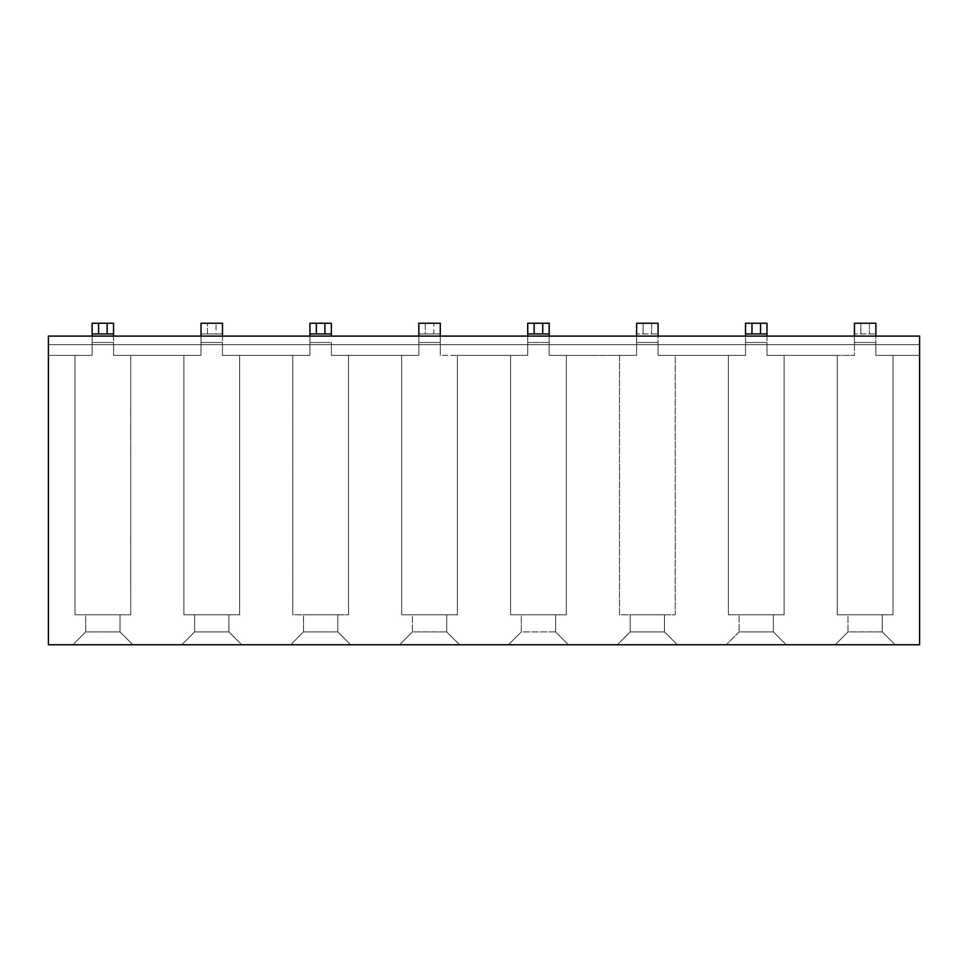 <?xml version="1.0" encoding="UTF-8"?>
<svg xmlns="http://www.w3.org/2000/svg" width="968" height="968" viewBox="0 0 968 968"><rect width="100%" height="100%" fill="white"/><g stroke="black" fill="none" stroke-linecap="round" stroke-linejoin="round"><path stroke-width="0.73" stroke-dasharray="4.84 3.63" d="M48.4 644.773L919.6 644.773L919.6 336.09L919.6 336.743L919.6 336.09L48.4 336.09L48.4 644.773L919.6 644.773L919.6 336.09L48.4 336.09L919.6 336.09L48.4 336.09L48.4 344.656L201.029 344.656L201.029 355.377L113.571 355.377L113.571 342.515L92.129 342.515L92.129 355.377L74.984 355.377L74.984 614.765L130.716 614.765L130.716 355.377L130.716 614.765L130.716 355.377L201.029 355.377L201.029 342.515L222.471 342.515L222.471 355.377L239.616 355.377L239.616 614.765L239.616 355.377L309.929 355.377L309.929 344.656L113.571 344.656L113.571 355.377L113.571 342.515L113.571 355.377L183.884 355.377L183.884 614.765L239.616 614.765L239.616 355.377L222.471 355.377L222.471 342.515L222.471 355.377L309.929 355.377L239.616 355.377L239.616 614.765L183.884 614.765L183.884 355.377L183.884 614.765L239.616 614.765L183.884 614.765L183.884 355.377L201.029 355.377L113.571 355.377L130.716 355.377L130.716 614.765L74.984 614.765L130.716 614.765L74.984 614.765L74.984 355.377L74.984 614.765L74.984 355.377L48.4 355.377L48.4 344.656L92.129 344.656L92.129 355.377L48.4 355.377L92.129 355.377L92.129 342.515L92.129 355.377L48.4 355.377L48.4 336.09L48.4 644.773M835.142 644.773L895.158 644.773L835.142 644.773L895.158 644.773L882.296 631.91L882.296 614.765L848.004 614.765L882.296 614.765L882.296 631.91L882.296 614.765L848.004 614.765L848.004 631.91L882.296 631.91L882.296 614.765L848.004 614.765L848.004 631.91L848.004 614.765L848.004 631.91L882.296 631.91L848.004 631.91L835.142 644.773L848.004 631.91L835.142 644.773L848.004 631.91L882.296 631.91L895.158 644.773L835.142 644.773M617.342 644.773L677.358 644.773L617.342 644.773L630.204 631.91L664.496 631.91L664.496 614.765L630.204 614.765L664.496 614.765L664.496 631.91L664.496 614.765L630.204 614.765L630.204 631.91L630.204 614.765L630.204 631.91L664.496 631.91L664.496 614.765L630.204 614.765L630.204 631.91L664.496 631.91L677.358 644.773L617.342 644.773L677.358 644.773L664.496 631.91L677.358 644.773L664.496 631.91L630.204 631.91L617.342 644.773M181.742 644.773L241.758 644.773L181.742 644.773L194.604 631.91L228.896 631.91L228.896 614.765L194.604 614.765L228.896 614.765L228.896 631.91L228.896 614.765L194.604 614.765L194.604 631.91L194.604 614.765L194.604 631.91L228.896 631.91L228.896 614.765L194.604 614.765L194.604 631.91L228.896 631.91L241.758 644.773L181.742 644.773L194.604 631.91L181.742 644.773L241.758 644.773L228.896 631.91L241.758 644.773L228.896 631.91L194.604 631.91L181.742 644.773M399.542 644.773L459.558 644.773L399.542 644.773L459.558 644.773L446.696 631.91L446.696 614.765L412.404 614.765L446.696 614.765L446.696 631.91L446.696 614.765L412.404 614.765L412.404 631.91L446.696 631.91L446.696 614.765L412.404 614.765L412.404 631.91L412.404 614.765L412.404 631.91L446.696 631.91L412.404 631.91L399.542 644.773L412.404 631.91L399.542 644.773L412.404 631.91L446.696 631.91L459.558 644.773L446.696 631.91L459.558 644.773L399.542 644.773M350.658 644.773L290.642 644.773L350.658 644.773L337.796 631.91L337.796 614.765L303.504 614.765L337.796 614.765L337.796 631.91L337.796 614.765L303.504 614.765L303.504 631.91L337.796 631.91L337.796 614.765L303.504 614.765L303.504 631.91L303.504 614.765L303.504 631.91L337.796 631.91L303.504 631.91L290.642 644.773L350.658 644.773L337.796 631.91L350.658 644.773L290.642 644.773L303.504 631.91L290.642 644.773L303.504 631.91L337.796 631.91L350.658 644.773M568.458 644.773L508.442 644.773L568.458 644.773L555.596 631.91L555.596 614.765L521.304 614.765L555.596 614.765L555.596 631.91L555.596 614.765L521.304 614.765L521.304 631.91L555.596 631.91L555.596 614.765L521.304 614.765L521.304 631.91L555.596 631.91L521.304 631.91L521.304 614.765L521.304 631.91L508.442 644.773L521.304 631.91L508.442 644.773L568.458 644.773L508.442 644.773L521.304 631.91L555.596 631.91L568.458 644.773M132.858 644.773L72.842 644.773L132.858 644.773L119.996 631.91L119.996 614.765L85.704 614.765L119.996 614.765L119.996 631.91L119.996 614.765L85.704 614.765L85.704 631.91L119.996 631.91L119.996 614.765L85.704 614.765L85.704 631.91L85.704 614.765L85.704 631.91L119.996 631.91L85.704 631.91L72.842 644.773L132.858 644.773L119.996 631.91L132.858 644.773L72.842 644.773L85.704 631.91L72.842 644.773L85.704 631.91L119.996 631.91L132.858 644.773M786.258 644.773L726.242 644.773L786.258 644.773L726.242 644.773L739.104 631.91L773.396 631.91L773.396 614.765L739.104 614.765L773.396 614.765L773.396 631.91L773.396 614.765L739.104 614.765L739.104 631.91L739.104 614.765L739.104 631.91L773.396 631.91L773.396 614.765L739.104 614.765L739.104 631.91L773.396 631.91L786.258 644.773L773.396 631.91L739.104 631.91L726.242 644.773L786.258 644.773L773.396 631.91L786.258 644.773M919.6 355.377L919.6 336.743L919.6 355.377L919.6 344.656L48.4 344.656L919.6 344.656L919.6 336.09L48.4 336.09L919.6 336.09L919.6 344.656L766.971 344.656L766.971 355.377L766.971 342.515L745.529 342.515L745.529 355.377L728.384 355.377L728.384 614.765L784.116 614.765L784.116 355.377L766.971 355.377L766.971 342.515L766.971 355.377L837.284 355.377L837.284 614.765L893.016 614.765L893.016 355.377L919.6 355.377L919.6 344.656L875.871 344.656L875.871 342.515L875.871 355.377L893.016 355.377L893.016 614.765L893.016 355.377L875.871 355.377L919.6 355.377L893.016 355.377L893.016 614.765L837.284 614.765L837.284 355.377L766.971 355.377L854.429 355.377L837.284 355.377L854.429 355.377L854.429 342.515L875.871 342.515L875.871 355.377L875.871 323.227L854.429 323.227L854.429 342.515L875.871 342.515L854.429 342.515L854.429 344.656L875.871 344.656L875.871 355.377L919.6 355.377M113.571 336.09L113.571 342.515L92.129 342.515L92.129 323.227L92.129 342.515L92.129 333.936L113.571 333.936L113.571 323.227L92.129 323.227L113.571 323.227L113.571 344.656L92.129 344.656L92.129 342.515L113.571 342.515L92.129 342.515L92.129 336.09M222.471 335.134L222.471 344.656L418.829 344.656L418.829 355.377L348.516 355.377L348.516 614.765L292.784 614.765L292.784 355.377L222.471 355.377L222.471 344.656L201.029 344.656L201.029 342.515L222.471 342.515L222.471 333.936L201.029 333.936L207.467 333.936L207.467 323.227L201.029 323.227L201.029 355.377L201.029 335.134M222.471 336.09L222.471 342.515L222.471 333.936L216.033 333.936L216.033 323.227L216.033 333.936L207.467 333.936L207.467 323.227L201.029 323.227L201.029 333.936L222.471 333.936L222.471 323.227L207.467 323.227L222.471 323.227L222.471 333.936L201.029 333.936L201.029 342.515L222.471 342.515L201.029 342.515L201.029 336.09M292.784 355.377L292.784 614.765L348.516 614.765L292.784 614.765L348.516 614.765L348.516 355.377L331.371 355.377L331.371 342.515L309.929 342.515L309.929 355.377L292.784 355.377L292.784 614.765L292.784 355.377M348.516 614.765L348.516 355.377L418.829 355.377L331.371 355.377L331.371 342.515L331.371 355.377L348.516 355.377L348.516 614.765M331.371 333.936L331.371 323.227L309.929 323.227L309.929 355.377L309.929 333.936L331.371 333.936L309.929 333.936M440.271 335.134L440.271 342.515L418.829 342.515L418.829 355.377L418.829 342.515L418.829 344.656L440.271 344.656L440.271 355.377L440.271 333.936L418.829 333.936L425.267 333.936L425.267 323.227L418.829 323.227L418.829 342.515L440.271 342.515L440.271 355.377L510.584 355.377L510.584 614.765L510.584 355.377L527.729 355.377L527.729 344.656L331.371 344.656L331.371 355.377L401.684 355.377L401.684 614.765L457.416 614.765L457.416 355.377L527.729 355.377L510.584 355.377L510.584 614.765L566.316 614.765L566.316 355.377L549.171 355.377L549.171 342.515L527.729 342.515L527.729 355.377L527.729 342.515L527.729 355.377L457.416 355.377L457.416 614.765L401.684 614.765L457.416 614.765L401.684 614.765L401.684 355.377L418.829 355.377L418.829 342.515L440.271 342.515L440.271 355.377L510.584 355.377L510.584 614.765L566.316 614.765L566.316 355.377L636.629 355.377L549.171 355.377L566.316 355.377L566.316 614.765L566.316 355.377L636.629 355.377L636.629 342.515L658.071 342.515L658.071 355.377L745.529 355.377L745.529 342.515L745.529 355.377L745.529 344.656L549.171 344.656L549.171 355.377L619.484 355.377L619.484 614.765L675.216 614.765L675.216 355.377L675.216 614.765L619.484 614.765L619.484 355.377L636.629 355.377L636.629 342.515L636.629 355.377L636.629 344.656L658.071 344.656L658.071 342.515L658.071 355.377L728.384 355.377L728.384 614.765L784.116 614.765L784.116 355.377L784.116 614.765L728.384 614.765L728.384 355.377L728.384 614.765L784.116 614.765L784.116 355.377L854.429 355.377L854.429 335.134M331.371 336.09L331.371 323.227L309.929 323.227L309.929 342.515L331.371 342.515L309.929 342.515L331.371 342.515L331.371 344.656L309.929 344.656L309.929 336.09M113.571 333.936L92.129 333.936M566.316 614.765L510.584 614.765L566.316 614.765M549.171 336.09L549.171 342.515L527.729 342.515L527.729 323.227L527.729 342.515L527.729 333.936L549.171 333.936L549.171 355.377L549.171 323.227L527.729 323.227L549.171 323.227L549.171 344.656L527.729 344.656L527.729 342.515L549.171 342.515L527.729 342.515L527.729 336.09M766.971 336.09L766.971 342.515L745.529 342.515L745.529 323.227L745.529 342.515L745.529 333.936L766.971 333.936L766.971 323.227L745.529 323.227L766.971 323.227L766.971 344.656L745.529 344.656L745.529 342.515L766.971 342.515L745.529 342.515L745.529 336.09M619.484 355.377L619.484 614.765L675.216 614.765L619.484 614.765L619.484 355.377M837.284 614.765L893.016 614.765L837.284 614.765L837.284 355.377L837.284 614.765M401.684 355.377L401.684 614.765L401.684 355.377M457.416 614.765L457.416 355.377L457.416 614.765M875.871 335.134L875.871 323.227L869.433 323.227L869.433 333.936L869.433 323.227L860.867 323.227L860.867 333.936L860.867 323.227L854.429 323.227L854.429 333.936L875.871 333.936L854.429 333.936L875.871 333.936L854.429 333.936L854.429 344.656L658.071 344.656L658.071 355.377L745.529 355.377L675.216 355.377L675.216 614.765L675.216 355.377L658.071 355.377L658.071 323.227L636.629 323.227L636.629 335.134M658.071 335.134L658.071 323.227L651.633 323.227L651.633 333.936L651.633 323.227L643.067 323.227L643.067 333.936L643.067 323.227L636.629 323.227L636.629 333.936L658.071 333.936L636.629 333.936L658.071 333.936L636.629 333.936L636.629 342.515L658.071 342.515L636.629 342.515L636.629 344.656L440.271 344.656L440.271 323.227L433.833 323.227L433.833 333.936L440.271 333.936L440.271 323.227L433.833 323.227L433.833 333.936L425.267 333.936L425.267 323.227L433.833 323.227L418.829 323.227L418.829 333.936L440.271 333.936L418.829 333.936L418.829 342.515L418.829 335.134M854.429 344.656L854.429 355.377L854.429 344.656M895.158 644.773L882.296 631.91L895.158 644.773M739.104 631.91L726.242 644.773L739.104 631.91M766.971 333.936L745.529 333.936M549.171 333.936L527.729 333.936M636.629 336.09L636.629 342.515L658.071 342.515L658.071 336.09M418.829 336.09L418.829 342.515L440.271 342.515L440.271 336.09M854.429 336.09L854.429 342.515L875.871 342.515L875.871 336.09"/><path stroke-width="1.45" d="M919.6 644.773L48.4 644.773L919.6 644.773L919.6 336.09L919.6 644.773M48.4 336.09L919.6 336.09L48.4 336.09L48.4 644.773L48.4 336.09M92.129 333.936L92.129 323.227L107.133 323.227L107.133 333.936L98.567 333.936L107.133 333.936L107.133 323.227L113.571 323.227L113.571 333.936L107.133 333.936L113.571 333.936L113.571 323.227L98.567 323.227L98.567 333.936L92.129 333.936L92.129 323.227L98.567 323.227L98.567 333.936L92.129 333.936L92.129 336.09M201.029 336.09L201.029 323.227L222.471 323.227L222.471 336.09L222.471 323.227L201.029 323.227L201.029 336.09M331.371 323.227L331.371 333.936L316.367 333.936L324.933 333.936L324.933 323.227L331.371 323.227L324.933 323.227L324.933 333.936L331.371 333.936L331.371 323.227M309.929 333.936L309.929 323.227L324.933 323.227L316.367 323.227L316.367 333.936L309.929 333.936L309.929 323.227L316.367 323.227L316.367 333.936L309.929 333.936L309.929 336.09M113.571 336.09L113.571 333.936M331.371 336.09L331.371 333.936M527.729 333.936L527.729 323.227L549.171 323.227L549.171 333.936L534.167 333.936L542.733 333.936L542.733 323.227L542.733 333.936L549.171 333.936L549.171 323.227L534.167 323.227L534.167 333.936L527.729 333.936L527.729 323.227L534.167 323.227L534.167 333.936L527.729 333.936L527.729 336.09M745.529 333.936L745.529 323.227L760.533 323.227L760.533 333.936L745.529 333.936L745.529 323.227L751.967 323.227L751.967 333.936L760.533 333.936L760.533 323.227L766.971 323.227L766.971 333.936L760.533 333.936L766.971 333.936L766.971 323.227L751.967 323.227L751.967 333.936L745.529 333.936L745.529 336.09M418.829 336.09L418.829 323.227L440.271 323.227L440.271 336.09L440.271 323.227L418.829 323.227L418.829 336.09M636.629 336.09L636.629 323.227L658.071 323.227L658.071 336.09L658.071 323.227L636.629 323.227L636.629 336.09M875.871 323.227L875.871 336.09L875.871 323.227L854.429 323.227L875.871 323.227M854.429 336.09L854.429 323.227L854.429 336.09M766.971 336.09L766.971 333.936M549.171 336.09L549.171 333.936"/></g></svg>
